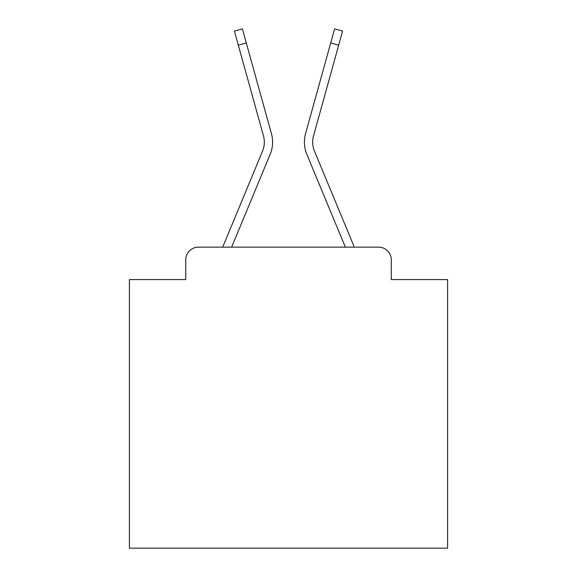 <?xml version="1.0" encoding="UTF-8"?>
<svg xmlns="http://www.w3.org/2000/svg" width="577" height="577" viewBox="0 0 577 577"><rect width="100%" height="100%" fill="white"/><g stroke="black" fill="none" stroke-linecap="round" stroke-linejoin="round"><path stroke-width="0.87" d="M185.722 259.859L185.722 279.593L185.722 259.859A12.73 12.73 0 0 1 198.452 247.136L222.794 247.136A40.094 40.094 0 0 1 223.782 244.497L262.521 151.152A23.549 23.549 0 0 0 263.458 135.833L234.406 31.064L242.376 28.85L246.292 42.958L238.315 45.165M391.278 279.593L391.278 259.859L391.278 279.593L447.601 279.593L447.601 548.15L129.399 548.15L129.399 279.593L185.722 279.593M391.278 259.859A12.73 12.73 0 0 0 378.548 247.136L198.452 247.136M246.292 42.958L271.435 133.626A31.822 31.822 0 0 1 270.159 154.326L231.651 247.136L270.159 154.326L231.651 247.136L270.159 154.326L231.651 247.136L270.159 154.326L231.651 247.136L270.159 154.326L231.651 247.136L270.159 154.326L231.651 247.136L270.159 154.326L231.651 247.136L270.159 154.326L231.651 247.136L270.159 154.326L231.651 247.136L270.159 154.326L231.651 247.136L270.159 154.326L231.651 247.136L270.159 154.326L231.651 247.136L270.159 154.326L231.651 247.136L270.159 154.326L231.651 247.136L270.159 154.326L231.651 247.136L270.159 154.326L231.651 247.136L270.159 154.326L231.651 247.136L270.159 154.326L231.651 247.136L270.159 154.326L231.651 247.136L270.159 154.326L231.651 247.136L270.159 154.326L231.651 247.136L345.349 247.136L306.841 154.326A31.822 31.822 0 0 1 305.565 133.626L334.624 28.85L342.594 31.064L338.685 45.165L330.708 42.958M338.685 45.165L313.542 135.833A23.549 23.549 0 0 0 314.479 151.152A23.549 23.549 0 0 1 313.542 135.833A23.549 23.549 0 0 0 314.479 151.152A23.549 23.549 0 0 1 313.542 135.833A23.549 23.549 0 0 0 314.479 151.152A23.549 23.549 0 0 1 313.542 135.833A23.549 23.549 0 0 0 314.479 151.152A23.549 23.549 0 0 1 313.542 135.833A23.549 23.549 0 0 0 314.479 151.152A23.549 23.549 0 0 1 313.542 135.833A23.549 23.549 0 0 0 314.479 151.152A23.549 23.549 0 0 1 313.542 135.833A23.549 23.549 0 0 0 314.479 151.152L353.218 244.497A40.094 40.094 0 0 1 354.206 247.136L378.548 247.136M262.521 151.152A23.549 23.549 0 0 0 263.458 135.833A23.549 23.549 0 0 1 262.521 151.152A23.549 23.549 0 0 0 263.458 135.833A23.549 23.549 0 0 1 262.521 151.152A23.549 23.549 0 0 0 263.458 135.833A23.549 23.549 0 0 1 262.521 151.152A23.549 23.549 0 0 0 263.458 135.833A23.549 23.549 0 0 1 262.521 151.152A23.549 23.549 0 0 0 263.458 135.833A23.549 23.549 0 0 1 262.521 151.152A23.549 23.549 0 0 0 263.458 135.833A23.549 23.549 0 0 1 262.521 151.152A23.549 23.549 0 0 0 263.458 135.833A23.549 23.549 0 0 1 262.521 151.152A23.549 23.549 0 0 0 263.458 135.833A23.549 23.549 0 0 1 262.521 151.152A23.549 23.549 0 0 0 263.458 135.833A23.549 23.549 0 0 1 262.521 151.152A23.549 23.549 0 0 0 263.458 135.833A23.549 23.549 0 0 1 262.521 151.152A23.549 23.549 0 0 0 263.458 135.833A23.549 23.549 0 0 1 262.521 151.152A23.549 23.549 0 0 0 263.458 135.833A23.549 23.549 0 0 1 262.521 151.152A23.549 23.549 0 0 0 263.458 135.833A23.549 23.549 0 0 1 262.521 151.152A23.549 23.549 0 0 0 263.458 135.833A23.549 23.549 0 0 1 262.521 151.152A23.549 23.549 0 0 0 263.458 135.833A23.549 23.549 0 0 1 262.521 151.152A23.549 23.549 0 0 0 263.458 135.833A23.549 23.549 0 0 1 262.521 151.152A23.549 23.549 0 0 0 263.458 135.833A23.549 23.549 0 0 1 262.521 151.152A23.549 23.549 0 0 0 263.458 135.833A23.549 23.549 0 0 1 262.521 151.152A23.549 23.549 0 0 0 263.458 135.833A23.549 23.549 0 0 1 262.521 151.152A23.549 23.549 0 0 0 263.458 135.833A23.549 23.549 0 0 1 262.521 151.152M345.349 247.136L306.841 154.326L345.349 247.136"/></g></svg>
